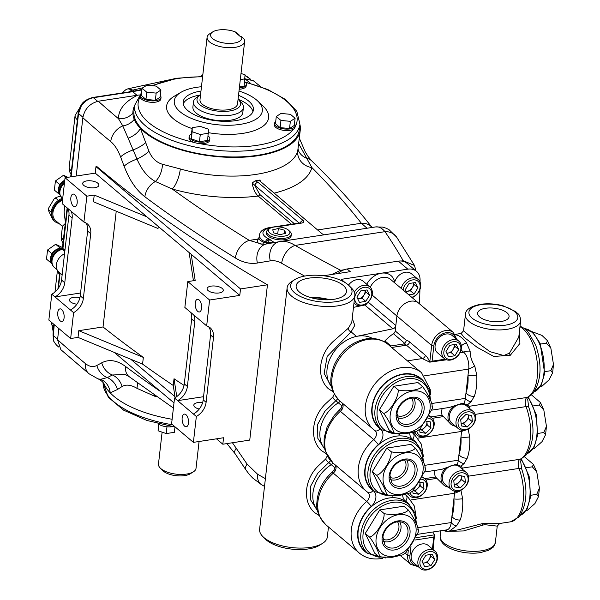 <?xml version="1.0" encoding="UTF-8"?>
<svg xmlns="http://www.w3.org/2000/svg" width="600" height="600" viewBox="0 0 600 600"><rect width="100%" height="100%" fill="white"/><g stroke="black" fill="none" stroke-linecap="round" stroke-linejoin="round"><path stroke-width="0.9" d="M413.055 490.755L415.11 491.123L417.697 488.52A6.367 4.86 130.2 0 0 419.947 482.798A6.367 4.86 130.2 0 0 419.85 482.228M408.315 493.695A11.332 8.647 130.2 0 0 410.1 496.065A11.332 8.647 130.2 0 0 423.217 493.875A11.332 8.647 130.2 0 0 424.748 478.755A11.332 8.647 130.2 0 0 422.355 477.457M410.04 492.908A9.825 7.492 130.2 0 0 423.195 493.643A9.825 7.492 130.2 0 0 426.653 484.68A9.825 7.492 130.2 0 0 421.365 479.183M415.11 491.123L418.838 494.28L412.995 493.245L412.755 490.995M419.558 482.175L423.345 482.842L424.013 489.075L418.838 494.28M419.888 482.228L420.285 485.918L424.013 489.075M413.16 490.673A6.367 4.86 130.2 0 0 417.697 488.52L420.285 485.918M406.043 291.36A6.367 4.86 130.2 0 0 407.22 291.315L410.4 290.827L414.127 293.985L417.96 287.775L415.433 282.532L409.08 283.507L405.255 289.718L406.965 293.265M411.757 297.315A9.825 7.492 130.2 0 0 420.135 286.853A9.825 7.492 130.2 0 0 412.612 279.915A9.825 7.492 130.2 0 0 403.125 290.017M412.125 297.63A11.332 8.647 130.2 0 0 420.105 289.043A11.332 8.647 130.2 0 0 418.178 279.457A11.332 8.647 130.2 0 0 412.02 277.92A11.332 8.647 130.2 0 0 401.265 288.442M418.178 279.457L411.465 273.78A11.332 8.647 130.2 0 0 405.308 272.243A11.332 8.647 130.2 0 0 394.553 282.765M408.78 294.803L414.127 293.985M406.103 291.487L407.22 291.315A6.367 4.86 130.2 0 0 412.312 287.722L414.225 284.618L417.96 287.775M413.272 282.862A6.367 4.86 130.2 0 1 412.312 287.722L410.4 290.827M414.225 284.618L413.377 282.847M357.697 298.763A6.367 4.86 130.2 0 0 358.875 298.718L362.055 298.23L365.782 301.388L369.615 295.178L367.087 289.935L360.735 290.91L356.91 297.12L359.43 302.362L365.782 301.388M362.257 304.98A9.825 7.492 130.2 0 0 371.745 294.847A9.825 7.492 130.2 0 0 364.267 287.317A9.825 7.492 130.2 0 0 354.78 297.45A9.825 7.492 130.2 0 0 362.257 304.98M354 302.85A11.332 8.647 130.2 0 0 355.192 304.17A11.332 8.647 130.2 0 0 361.358 305.707A11.332 8.647 130.2 0 0 371.272 297.697A11.332 8.647 130.2 0 0 369.84 286.86A11.332 8.647 130.2 0 0 363.675 285.33A11.332 8.647 130.2 0 0 354.36 292.155M369.84 286.86L363.12 281.183A11.332 8.647 130.2 0 0 356.962 279.645A11.332 8.647 130.2 0 0 348.517 285.12M357.757 298.89L358.875 298.718A6.367 4.86 130.2 0 0 363.968 295.125L365.88 292.02L369.615 295.178M364.928 290.265A6.367 4.86 130.2 0 1 363.968 295.125L362.055 298.23M365.88 292.02L365.032 290.25M446.79 353.13A6.367 4.86 130.2 0 0 447.967 353.085L451.14 352.597L454.875 355.755L458.7 349.545L456.18 344.303L449.827 345.278L445.995 351.487L448.522 356.73L454.875 355.755M458.925 341.228L452.205 335.55A11.332 8.647 130.2 0 0 446.048 334.013A11.332 8.647 130.2 0 0 436.132 342.022A11.332 8.647 130.2 0 0 437.565 352.853L444.285 358.538A11.332 8.647 130.2 0 0 450.442 360.075A11.332 8.647 130.2 0 0 460.357 352.065A11.332 8.647 130.2 0 0 458.925 341.228A11.332 8.647 130.2 0 0 452.768 339.697A11.332 8.647 130.2 0 0 442.853 347.7A11.332 8.647 130.2 0 0 444.285 358.538M451.342 359.347A9.825 7.492 130.2 0 0 460.83 349.215A9.825 7.492 130.2 0 0 453.353 341.685A9.825 7.492 130.2 0 0 443.865 351.817A9.825 7.492 130.2 0 0 451.342 359.347M446.85 353.257L447.967 353.085A6.367 4.86 130.2 0 0 453.053 349.493L454.972 346.388L458.7 349.545M454.02 344.632A6.367 4.86 130.2 0 1 453.053 349.493L451.14 352.597M454.972 346.388L454.118 344.618M419.67 429.735L422.055 430.155L424.643 427.553A6.367 4.86 130.2 0 0 426.893 421.838A6.367 4.86 130.2 0 0 426.795 421.26M414.967 431.993A11.332 8.647 130.2 0 0 417.053 435.105A11.332 8.647 130.2 0 0 430.162 432.908A11.332 8.647 130.2 0 0 431.692 417.795A11.332 8.647 130.2 0 0 428.97 416.4M416.79 431.265A9.825 7.492 130.2 0 0 430.14 432.675A9.825 7.492 130.2 0 0 433.567 423.51A9.825 7.492 130.2 0 0 427.928 418.178M422.055 430.155L425.79 433.312L419.94 432.285L419.625 429.308M426.105 421.14L430.29 421.875L430.957 428.107L425.79 433.312M426.832 421.268L427.23 424.95L430.957 428.107M419.662 429.705A6.367 4.86 130.2 0 0 424.643 427.553L427.23 424.95M308.812 278.153A25.328 10.793 6.5 0 0 296.138 286.013A25.328 10.793 6.5 0 0 308.303 296.805A25.328 10.793 6.5 0 0 333.825 299.31A25.328 10.793 6.5 0 0 346.462 291.75A25.328 10.793 6.5 0 0 334.635 280.763A25.328 10.793 6.5 0 0 308.812 278.153M336.562 301.627A30.87 13.155 6.5 0 0 349.08 285.66A30.87 13.155 6.5 0 0 306.075 275.835A30.87 13.155 6.5 0 0 294.96 279.495A30.87 13.155 6.5 0 0 299.392 295.95A30.87 13.155 6.5 0 0 336.562 301.627M349.08 285.66L351.63 288.218A34.072 14.513 -173.5 0 1 354.84 295.462A34.072 14.513 -173.5 0 1 337.815 305.843A34.072 14.513 -173.5 0 1 303.278 302.4A34.072 14.513 -173.5 0 1 287.138 287.752A34.072 14.513 -173.5 0 1 291.9 281.415L294.96 279.495M322.56 543.36L319.5 545.28A30.87 13.155 -173.5 0 1 308.385 548.94A30.87 13.155 -173.5 0 1 265.38 539.115L262.83 536.558A34.072 14.513 6.5 0 0 310.29 547.395A34.072 14.513 6.5 0 0 322.56 543.36A34.072 14.513 6.5 0 0 327.322 537.023L328.462 526.98M455.662 338.475A12.795 9.758 130.2 0 0 444.15 333.202A12.795 9.758 130.2 0 0 433.838 345.892L432.097 361.17L429.757 362.153L431.662 345.435A14.393 10.98 -49.8 0 1 445.567 330.593A14.393 10.98 -49.8 0 1 453.397 332.543L418.643 303.142A14.393 10.98 130.2 0 0 410.82 301.192A14.393 10.98 130.2 0 0 396.908 316.035L395.827 325.522A3.202 2.438 -49.8 0 1 392.888 328.8L356.46 336.405A31.995 24.398 130.2 0 0 330.555 357.54A31.995 24.398 130.2 0 0 331.665 386.895A31.995 24.398 130.2 0 1 330.938 356.775A31.995 24.398 130.2 0 1 357.975 336.127A31.995 24.398 130.2 0 1 372.593 338.52M287.138 287.752L259.62 529.312A34.072 14.513 6.5 0 0 262.83 536.558M319.17 515.565L314.288 512.362C301.882 501.127 304.575 477.87 319.733 464.535L325.74 458.933L327.263 455.91M326.332 453.78L321.33 450.533C308.933 439.305 311.603 416.062 326.782 402.705L332.79 397.103L334.305 394.08M333.375 391.95L328.373 388.71C315.983 377.475 318.645 354.233 333.825 340.875L348.405 328.147L351.78 322.32L354.84 295.462M420.045 282A1119.705 853.965 130.2 0 0 420.067 279.892A15.997 12.203 130.2 0 0 416.49 271.32A15.997 12.203 130.2 0 0 407.798 269.153L341.25 279.353L344.978 282.502M419.528 303.892A1119.705 853.965 130.2 0 0 419.918 289.56M407.798 269.153L398.317 261.135L347.1 268.98L350.265 271.657L323.535 275.752M338.032 273.525A15.997 12.203 -49.8 0 1 347.1 268.98M398.317 261.135A15.997 12.203 -49.8 0 1 407.01 263.303L416.49 271.32M342.022 405.967L338.317 402.832A6.397 4.883 -49.8 0 0 340.125 401.265A6.397 4.883 -49.8 0 1 338.317 402.832A31.995 24.398 130.2 0 0 324.623 448.725A31.995 24.398 130.2 0 1 338.317 402.832L335.82 400.717L324.78 411.412L317.625 424.463L317.82 438.322L324.735 449.22M423.502 381.188A32.392 24.705 130.2 0 0 382.095 385.935A32.392 24.705 130.2 0 0 380.077 428.707A11.197 8.543 -49.8 0 1 378.27 444.592A32.392 24.705 130.2 0 0 373.035 490.537A4.8 3.098 -54.1 0 1 367.853 492.42A4.8 3.098 -54.1 0 1 367.733 492.33A37.193 28.365 -49.8 0 1 366.45 491.325L333.06 463.08L325.275 451.185L324.082 445.365L324.165 437.783L327.12 426.915L334.215 415.44L340.935 408.39A6.397 0.742 32.4 0 0 341.933 409.59L340.35 411.33A37.193 28.365 130.2 0 0 333.06 463.08A6.397 4.883 -49.8 0 1 331.267 464.662A31.995 24.398 130.2 0 0 317.572 510.555A31.995 24.398 130.2 0 1 331.267 464.662L328.77 462.548L317.722 473.25L310.582 486.308L310.77 500.145L317.685 511.05M330.623 460.702L328.77 462.548A3.202 1.215 50.9 0 1 325.74 458.933M352.237 318.353L354.803 325.365L351.09 331.86L327.157 356.445L324.135 373.44L331.778 387.397M337.665 398.873L335.82 400.717A3.202 1.215 50.9 0 1 332.79 397.103M356.46 336.405L351.09 331.86A3.202 2.603 48.5 0 1 348.405 328.147M328.282 299.805A23.737 10.11 6.5 0 0 312.038 297.952M329.618 299.745A24.675 10.515 6.5 0 0 310.755 297.593M533.303 448.582L534.518 448.395L542.018 441.675L545.58 434.685L543.773 432.533L537.78 433.447M543.773 432.533L546.442 426.338L543.825 410.033L539.362 404.993L533.4 405.908M539.362 404.993L540.457 402.562L531.472 394.89M526.26 510.412L527.475 510.225L534.975 503.505L538.537 496.507L536.73 494.355L530.737 495.278M536.73 494.355L539.4 488.168L536.775 471.862L532.32 466.822L526.35 467.737M532.32 466.822L533.408 464.393L524.43 456.713M418.507 529.755L418.207 532.298L405.975 552.607L402.847 554.827L392.22 557.303L379.178 556.995C380.715 555.96 374.918 543.938 369.608 537.135L365.265 533.46L374.835 553.32L379.178 556.995M358.17 530.993A31.995 24.398 130.2 0 0 365.13 551.183L367.897 553.523A31.995 24.398 -49.8 0 1 360.93 533.332A31.995 24.398 -49.8 0 1 380.13 504.66A31.995 24.398 -49.8 0 1 409.222 504.675L406.455 502.335A31.995 24.398 130.2 0 0 377.362 502.32A31.995 24.398 130.2 0 0 358.17 530.993M369.608 537.135C375.938 535.357 384.69 521.115 384.127 513.577C392.377 515.745 406.845 513.533 408.21 509.888L403.86 506.213L379.778 509.903L365.265 533.46M408.21 509.888C413.558 516.757 419.317 528.743 417.772 529.755M384.127 513.577L379.778 509.903M540.345 386.76L541.567 386.572L549.06 379.853L552.623 372.855L550.815 370.702L544.83 371.618M550.815 370.702L553.493 364.507L550.868 348.21L546.405 343.17L547.5 340.74L541.935 335.392L531.9 331.627M546.405 343.17L540.442 344.077M425.55 467.925L425.25 470.467L413.025 490.785L409.89 493.005L399.263 495.48L386.22 495.173C387.765 494.13 381.96 482.115 376.65 475.305L372.308 471.63L381.877 491.498L386.22 495.173M365.212 469.162A31.995 24.398 130.2 0 0 372.173 489.36L374.94 491.7A31.995 24.398 -49.8 0 1 367.98 471.502A31.995 24.398 -49.8 0 1 387.173 442.83A31.995 24.398 -49.8 0 1 416.265 442.845L413.498 440.513A31.995 24.398 130.2 0 0 384.412 440.49A31.995 24.398 130.2 0 0 365.212 469.162M376.65 475.305C382.987 473.535 391.74 459.285 391.17 451.748C399.42 453.923 413.888 451.702 415.252 448.058L410.91 444.382L386.827 448.072L372.308 471.63M415.252 448.058C420.6 454.928 426.36 466.912 424.822 467.925M391.17 451.748L386.827 448.072M432.592 406.103L432.3 408.645L420.067 428.955L416.933 431.175L406.305 433.65L393.263 433.342C394.808 432.308 389.01 420.285 383.7 413.475L379.35 409.8L388.92 429.668L393.263 433.342M372.255 407.34A31.995 24.398 130.2 0 0 379.222 427.53L381.983 429.87A31.995 24.398 -49.8 0 1 375.022 409.673A31.995 24.398 -49.8 0 1 394.215 381.007A31.995 24.398 -49.8 0 1 423.308 381.022L420.548 378.683A31.995 24.398 130.2 0 0 391.455 378.668A31.995 24.398 130.2 0 0 372.255 407.34M383.7 413.475C390.03 411.705 398.783 397.455 398.213 389.925C406.47 392.092 420.93 389.873 422.295 386.235L417.952 382.56L393.87 386.25L379.35 409.8M422.295 386.235C427.643 393.097 433.403 405.082 431.865 406.103M398.213 389.925L393.87 386.25M424.89 471.945L441.787 469.357L454.507 464.768L457.14 464.632L461.423 466.47M461.04 466.207L461.88 467.287A12.795 9.758 130.2 0 0 461.033 466.2L464.107 463.507A6.397 3.893 -134.9 0 1 458.325 460.192A12.795 6.225 81.3 0 1 457.14 464.632M431.933 410.115L449.4 407.445L461.228 403.612L463.83 403.455L468.263 405.555A12.795 9.758 130.2 0 0 467.73 404.985M455.272 334.725A36.787 17.902 81.3 0 1 466.582 343.043L470.153 351.225C470.062 356.085 471.607 361.028 474.78 366.053L476.73 375.082A36.787 17.902 81.3 0 1 476.482 386.482A36.787 17.902 81.3 0 1 474.315 396.263L471.158 401.678L467.475 404.842L468.263 405.555A12.795 9.758 130.2 0 1 469.868 408.69M485.535 308.28A15.817 6.742 6.5 0 0 477.623 313.192A15.817 6.742 6.5 0 0 485.22 319.928A15.817 6.742 6.5 0 0 501.158 321.495A15.817 6.742 6.5 0 0 509.055 316.77A15.817 6.742 6.5 0 0 501.668 309.907A15.817 6.742 6.5 0 0 485.535 308.28M465.42 314.618C465.293 309.862 470.28 306.435 480.397 304.327C487.77 303.293 495.338 303.78 503.092 305.782L515.79 311.64C518.077 314.483 519.938 313.298 520.627 320.91A27.78 11.835 -173.5 0 1 506.737 329.37A27.78 11.835 -173.5 0 1 478.575 326.565A27.78 11.835 -173.5 0 1 465.42 314.618L463.567 330.825L477.45 342.608L490.028 351.683L503.76 355.53L509.482 353.168L518.783 337.087M519.465 331.103L519.9 343.485L510.3 355.26L493.763 356.452L477.18 347.347L464.01 337.282L461.092 333.465L463.567 330.825M495.397 542.34C494.4 545.55 493.493 547.29 492.675 547.56L488.603 550.283L480.412 552.623C463.162 555.36 438.705 547.68 440.19 536.048A27.78 11.835 6.5 0 0 453.345 547.995A27.78 11.835 6.5 0 0 481.507 550.8A27.78 11.835 6.5 0 0 495.397 542.34L497.243 526.132L484.493 524.64L463.537 530.947L447.518 531.33M458.115 529.86L482.46 523.59L499.717 523.485L510.57 521.827A36.787 17.902 -98.7 0 0 516.87 518.07A36.787 17.902 -98.7 0 0 523.17 500.827A36.787 17.902 -98.7 0 0 519.255 469.147A36.787 17.902 -98.7 0 0 518.993 468.42L468.457 476.16M454.688 491.213A12.795 6.225 81.3 0 1 454.553 493.26L453.915 498.893A6.397 1.02 -3.5 0 0 462.645 498.743A36.787 17.902 81.3 0 1 462.39 510.135A36.787 17.902 81.3 0 1 460.23 519.915L456.577 525.825L449.213 531.225L458.145 529.852M468.075 428.7L469.688 436.912A6.397 1.02 176.5 0 1 460.957 437.07L458.325 460.192L424.8 465.33M476.73 375.082A6.397 1.02 176.5 0 1 468 375.24L465.368 398.362A12.795 6.225 81.3 0 1 463.83 403.455M370.252 287.25A14.393 10.98 130.2 0 1 382.695 277.403A14.393 10.98 130.2 0 1 390.518 279.353L418.643 303.142A14.393 10.98 130.2 0 0 410.82 301.192A14.393 10.98 130.2 0 0 396.908 316.035L395.213 330.945L406.44 340.447A15.997 7.785 81.3 0 1 409.553 341.903L425.347 355.267A15.997 7.785 81.3 0 1 429.757 362.153L422.257 358.567L406.463 345.202L391.605 347.475L407.4 360.84L422.257 358.567A3.202 2.438 130.2 0 0 425.347 355.267M460.92 490.23L462.645 498.743M414.765 433.17L412.627 432.577M461.7 430.26A12.795 6.225 81.3 0 1 461.603 431.438L460.957 437.07A30.39 14.79 -98.7 0 1 460.755 446.482A30.39 14.79 -98.7 0 1 458.963 454.56A6.397 4.147 -160.4 0 0 467.272 458.085L464.107 463.507M456.202 426.817L450.9 424.252L442.118 415.222L430.717 416.97M449.002 487.575L444.653 485.722A12.795 9.758 130.2 0 0 448.283 486.96M443.737 485.033L435.48 476.993L424.62 478.65M410.88 499.95L454.553 493.26A6.397 0.578 -23.3 0 0 461.033 490.522M471.158 401.678A6.397 3.893 -134.9 0 1 465.368 398.362L431.842 403.5M464.505 430.312A6.397 0.578 156.7 0 1 461.603 431.438L417.923 438.127M435 470.4A12.795 9.758 130.2 0 0 435.48 476.993M442.17 408.548A12.795 9.758 130.2 0 0 442.118 415.222M460.23 519.915A6.397 4.147 19.6 0 1 451.92 516.39A30.39 14.79 -98.7 0 0 453.705 508.312A30.39 14.79 -98.7 0 0 453.915 498.893L451.215 522.555A12.795 6.225 81.3 0 1 446.835 529.86L417.66 534.33M461.085 350.01L463.695 352.222A12.795 6.225 81.3 0 1 468.705 369.067L468 375.24A30.39 14.79 -98.7 0 1 467.798 384.653A30.39 14.79 -98.7 0 1 466.013 392.73A6.397 4.147 -160.4 0 0 474.315 396.263M409.553 341.903A3.202 2.438 130.2 0 1 406.463 345.202A12.795 6.225 -98.7 0 0 403.215 344.055L404.94 343.478L393.428 333.735A35.19 26.843 130.2 0 0 384.967 340.897A6.397 4.883 -49.8 0 1 384.12 341.7M380.077 428.707A4.8 3.098 -54.1 0 1 374.895 430.59A4.8 3.098 -54.1 0 1 374.775 430.5A37.193 28.365 -49.8 0 1 373.493 429.495A37.193 28.365 -49.8 0 1 368.79 393.945A37.193 28.365 -49.8 0 1 401.325 367.673A37.193 28.365 -49.8 0 1 421.53 372.705L407.4 360.84M403.215 344.055A12.795 6.225 -98.7 0 0 403.2 344.055L390.053 346.08L388.14 344.46A37.193 28.365 130.2 0 0 367.935 339.428A37.193 28.365 130.2 0 0 335.4 365.7A37.193 28.365 130.2 0 0 340.103 401.25C327.405 387.87 330.15 376.77 334.155 365.108C340.972 350.61 351.69 341.858 366.308 338.85C374.707 337.627 381.99 339.495 388.14 344.46M390.51 346.8C389.55 345.623 389.91 345.855 391.605 347.475M333.075 463.095A6.397 4.883 -49.8 0 1 331.267 464.662L334.98 467.798M393.428 333.735A3.202 2.438 130.2 0 0 395.213 330.945M432.412 548.963L433.763 537.158L434.513 534.84L432.803 532.013M331.95 472.38L333.892 470.22A6.397 0.742 32.4 0 0 334.89 471.412L333.308 473.16A37.193 28.365 130.2 0 0 326.017 524.903C318.915 517.132 315.87 509.768 316.875 502.8C317.565 491.092 322.59 480.952 331.95 472.38L331.95 472.38A6.397 0.78 48.6 0 1 333.308 473.16L366.697 501.405A6.397 4.883 130.2 0 0 367.95 492.502A6.397 4.883 130.2 0 0 367.89 492.45M335.108 464.805L335.565 465.502A6.397 4.883 -49.8 0 1 334.89 471.412M342.15 402.982L342.608 403.68A6.397 4.883 -49.8 0 1 341.933 409.59M433.095 549.54L434.513 534.84L416.19 537.645M446.528 359.79L429.757 362.153M333.892 470.22C335.25 467.445 335.595 465.607 334.935 464.715L334.935 464.715A6.397 3.938 -26.8 0 0 335.565 465.502M340.935 408.39C342.293 405.615 342.638 403.778 341.978 402.885L341.978 402.885A6.397 3.938 -26.8 0 0 342.608 403.68M466.582 343.043A6.397 4.027 144.5 0 0 461.37 345.885M470.153 351.225A6.397 3.593 175.9 0 0 463.695 352.222L460.005 352.785M474.78 366.053A6.397 0.622 153.3 0 1 468.705 369.067L424.59 375.825M445.095 530.13A6.397 6.3 67.3 0 0 449.655 531.12M417.952 527.655L451.215 522.555A6.397 3.713 48.5 0 0 456.577 525.825M404.94 343.478L406.44 340.447M445.665 468.03A12.795 9.758 130.2 0 0 443.88 485.153A12.795 9.758 130.2 0 0 444.653 485.722M462.923 469.65A12.795 9.758 130.2 0 0 461.88 467.287M453.735 406.043A12.795 9.758 130.2 0 0 450.675 424.058M450.862 424.215A12.795 9.758 130.2 0 0 455.228 426M413.7 432.338A12.795 9.758 130.2 0 0 413.79 432.345L417.053 435.105M160.282 95.58A10.395 4.433 -173.5 0 1 161.017 97.53A10.395 4.433 -173.5 0 1 155.82 100.695A10.395 4.433 -173.5 0 1 145.282 99.645A10.395 4.433 -173.5 0 1 140.355 95.175A10.395 4.433 -173.5 0 1 141.517 93.442M161.017 97.53L160.852 98.962A10.395 4.433 -173.5 0 1 155.655 102.135A10.395 4.433 -173.5 0 1 140.183 96.833A10.395 4.433 -173.5 0 1 140.19 96.615L140.355 95.175M208.132 135.998A10.395 4.433 -173.5 0 1 209.835 138.825A10.395 4.433 -173.5 0 1 204.638 141.99A10.395 4.433 -173.5 0 1 194.1 140.94A10.395 4.433 -173.5 0 1 189.172 136.47A10.395 4.433 -173.5 0 1 191.468 134.1M209.835 138.825L209.67 140.265A10.395 4.433 -173.5 0 1 204.472 143.43A10.395 4.433 -173.5 0 1 199.35 143.542A10.395 4.433 -173.5 0 1 194.085 142.433A10.395 4.433 -173.5 0 1 189.007 137.91L189.172 136.47M294.465 123.802A10.395 4.433 -173.5 0 1 295.2 125.745A10.395 4.433 -173.5 0 1 290.002 128.917A10.395 4.433 -173.5 0 1 279.465 127.868A10.395 4.433 -173.5 0 1 274.538 123.398A10.395 4.433 -173.5 0 1 275.692 121.665M295.05 126.968A10.395 4.433 -173.5 0 1 295.035 127.185A10.395 4.433 -173.5 0 1 293.618 129.097A10.395 4.433 -173.5 0 1 289.837 130.35A10.395 4.433 -173.5 0 1 279.3 129.3A10.395 4.433 -173.5 0 1 274.373 124.83L274.538 123.398M244.688 81.623A10.395 4.433 -173.5 0 1 246.382 84.45A10.395 4.433 -173.5 0 1 241.185 87.623A10.395 4.433 -173.5 0 1 239.377 87.802M246.382 84.45L246.218 85.89A10.395 4.433 -173.5 0 1 241.028 89.055A10.395 4.433 -173.5 0 1 239.212 89.242M172.567 426.623A10.395 4.433 -173.5 0 1 172.2 426.683A10.395 4.433 -173.5 0 1 158.002 423.638M77.168 203.085A6.397 3.113 -98.7 0 0 73.043 194.093A6.397 3.113 -98.7 0 0 70.852 197.745A6.397 3.113 -98.7 0 0 74.977 206.737A6.397 3.113 -98.7 0 0 77.168 203.085M64.095 317.88A6.397 3.113 -98.7 0 0 59.963 308.888A6.397 3.113 -98.7 0 0 57.773 312.532A6.397 3.113 -98.7 0 0 61.898 321.532A6.397 3.113 -98.7 0 0 64.095 317.88M201.562 308.317A6.397 3.113 -98.7 0 0 197.43 299.317A6.397 3.113 -98.7 0 0 195.24 302.97A6.397 3.113 -98.7 0 0 199.373 311.97A6.397 3.113 -98.7 0 0 201.562 308.317M188.483 423.112A6.397 3.113 -98.7 0 0 184.35 414.112A6.397 3.113 -98.7 0 0 182.16 417.765A6.397 3.113 -98.7 0 0 186.292 426.757A6.397 3.113 -98.7 0 0 188.483 423.112M284.498 236.085A10.8 4.598 6.5 0 0 288.877 230.505A10.8 4.598 6.5 0 0 273.832 227.062A10.8 4.598 6.5 0 0 269.947 228.345A10.8 4.598 6.5 0 0 271.5 234.097A10.8 4.598 6.5 0 0 284.498 236.085M288.877 230.505L290.153 231.78A12.398 5.28 -173.5 0 1 291.322 234.42A12.398 5.28 -173.5 0 1 285.127 238.192A12.398 5.28 -173.5 0 1 272.558 236.94A12.398 5.28 -173.5 0 1 266.685 231.608A12.398 5.28 -173.5 0 1 268.418 229.305L269.947 228.345M266.685 231.608L266.52 233.048A12.398 5.28 6.5 0 0 272.392 238.38A12.398 5.28 6.5 0 0 284.962 239.632A12.398 5.28 6.5 0 0 291.157 235.853L291.322 234.42M50.992 261.57A9.277 7.072 -49.8 0 1 50.677 260.543A9.277 7.072 -49.8 0 1 51.285 255.248A9.277 7.072 -49.8 0 1 53.205 252.127A9.277 7.072 -49.8 0 1 57.915 248.805A9.277 7.072 -49.8 0 1 59.528 248.392A9.277 7.072 -49.8 0 1 61.102 248.317A9.277 7.072 -49.8 0 1 62.093 248.452M52.095 263.978A9.87 7.53 -49.8 0 1 52.117 254.745A9.87 7.53 -49.8 0 1 60.375 248.535A9.87 7.53 -49.8 0 1 62.498 248.49M51.645 261.517A9.87 7.53 -49.8 0 1 61.17 249.202A9.87 7.53 -49.8 0 1 61.988 249.112M183.255 103.845A35.348 15.06 6.5 0 1 200.4 94.995A35.348 15.06 6.5 0 1 200.528 94.972A21.915 9.337 6.5 0 0 200.048 95.28A21.915 9.337 6.5 0 0 203.197 106.958A21.915 9.337 6.5 0 0 229.583 110.985A21.915 9.337 6.5 0 0 238.47 99.653A21.915 9.337 6.5 0 0 238.065 99.27M238.47 99.653L241.02 102.21A25.11 10.703 -173.5 0 1 243.382 107.55A25.11 10.703 -173.5 0 1 230.835 115.2A25.11 10.703 -173.5 0 1 205.38 112.665A25.11 10.703 -173.5 0 1 193.485 101.865A25.11 10.703 -173.5 0 1 196.995 97.192L200.048 95.28M233.947 43.11A15.69 6.683 6.5 0 0 241.522 36.697L244.08 39.127A18.893 8.047 -173.5 0 1 244.642 41.572A18.893 8.047 -173.5 0 1 235.2 47.325A18.893 8.047 -173.5 0 1 216.053 45.412A18.893 8.047 -173.5 0 1 207.097 37.29A18.893 8.047 -173.5 0 1 209.737 33.78L212.798 31.86A15.69 6.683 6.5 0 0 215.055 40.223A15.69 6.683 6.5 0 0 233.947 43.11M241.522 36.697L240.667 36.825L235.688 32.617L236.542 32.483A15.69 6.683 6.5 0 0 218.452 30A15.69 6.683 6.5 0 0 212.798 31.86M193.38 471.84L190.32 473.76A15.69 6.683 -173.5 0 1 184.672 475.62A15.69 6.683 -173.5 0 1 162.81 470.625L160.26 468.067A18.893 8.047 6.5 0 0 186.578 474.075A18.893 8.047 6.5 0 0 193.38 471.84A18.893 8.047 6.5 0 0 196.02 468.322L199.08 441.495M162.113 432.165L158.475 464.048A18.893 8.047 6.5 0 0 160.26 468.067M243.382 107.55L242.812 112.605A25.11 10.703 -173.5 0 1 230.257 120.248A25.11 10.703 -173.5 0 1 204.803 117.712A25.11 10.703 -173.5 0 1 192.907 106.92L193.485 101.865M244.642 41.572L237.532 103.972A18.893 8.047 -173.5 0 1 228.09 109.725A18.893 8.047 -173.5 0 1 208.942 107.82A18.893 8.047 -173.5 0 1 199.987 99.698L207.097 37.29M239.048 35.46L239.108 34.92L236.542 32.483M201.465 86.752A44.31 18.878 6.5 0 0 196.425 87.352A44.31 18.878 6.5 0 0 181.05 92.25A44.31 18.878 6.5 0 0 186.442 116.01A44.31 18.878 6.5 0 0 240.188 124.373A44.31 18.878 6.5 0 0 257.663 100.972A44.31 18.878 6.5 0 0 239.01 91.035M181.05 92.25L174.45 96.127A51.345 21.878 6.5 0 0 192.097 128.572M208.455 132.683A51.345 21.878 6.5 0 0 242.97 133.35A51.345 21.878 6.5 0 0 263.22 106.238L257.663 100.972M252.907 111.78A35.348 15.06 6.5 0 0 238.072 99.248M200.97 91.073A35.348 15.06 6.5 0 0 200.85 91.095A35.348 15.06 6.5 0 0 183.18 101.858A35.348 15.06 6.5 0 0 199.928 117.06A35.348 15.06 6.5 0 0 235.763 120.63A35.348 15.06 6.5 0 0 253.425 109.86A35.348 15.06 6.5 0 0 238.515 95.355M299.933 124.192L299.272 129.945A83.175 35.438 -173.5 0 1 257.707 155.273A83.175 35.438 -173.5 0 1 173.392 146.873A83.175 35.438 -173.5 0 1 133.988 111.113L134.64 105.36A83.175 35.438 -173.5 0 0 174.045 141.12A83.175 35.438 -173.5 0 0 258.36 149.52A83.175 35.438 -173.5 0 0 299.933 124.192L296.805 111.285L285.615 99.532L267.832 89.535L245.123 81.975M258.202 155.692A84.188 35.865 -173.5 0 1 140.34 128.295L148.92 151.185C151.89 158.093 156.405 162.458 162.45 164.273L180.315 168.953A84.188 35.865 6.5 0 0 256.072 174.382A84.188 35.865 6.5 0 0 297.728 150.968L300.278 130.058A84.188 35.865 -173.5 0 1 258.202 155.692M172.125 419.272A84.188 35.865 -173.5 0 1 110.198 392.857A84.188 35.865 -173.5 0 1 104.317 384.397A84.188 35.865 -173.5 0 1 104.31 384.39M154.538 395.055A15.997 5.258 -74.1 0 1 154.433 396.135L136.92 388.305C131.07 384.825 126.135 384.217 122.115 386.475L117.458 389.505L110.198 392.857A15.997 14.558 -90.2 0 0 100.657 379.298L107.295 377.595L112.41 374.993L125.153 374.46L129.27 376.748A15.997 11.685 -53.3 0 1 125.55 366.465A1439.625 613.327 6.5 0 0 160.575 391.553M199.237 409.05A8.16 3.473 -173.5 0 1 193.808 405.075A8.16 3.473 -173.5 0 1 197.888 402.592A8.16 3.473 -173.5 0 1 202.635 402.585M211.155 286.125A8.16 3.473 6.5 0 0 207.083 288.615A8.16 3.473 6.5 0 0 210.945 292.118A8.16 3.473 6.5 0 0 219.218 292.942A8.16 3.473 6.5 0 0 223.29 290.46A8.16 3.473 6.5 0 0 219.428 286.95A8.16 3.473 6.5 0 0 211.155 286.125M76.927 304.2A8.16 3.473 -173.5 0 1 69.42 299.85A8.16 3.473 -173.5 0 1 73.5 297.368A8.16 3.473 -173.5 0 1 79.927 297.66M86.767 180.9A8.16 3.473 6.5 0 0 82.695 183.382A8.16 3.473 6.5 0 0 86.558 186.892A8.16 3.473 6.5 0 0 94.823 187.718A8.16 3.473 6.5 0 0 98.903 185.227A8.16 3.473 6.5 0 0 95.04 181.725A8.16 3.473 6.5 0 0 86.767 180.9M271.215 227.73L270.938 227.767A15.997 6.817 6.5 0 0 268.05 238.485L274.485 242.625M324.142 234.81L322.065 233.752L259.395 180.562M259.642 180.953L260.085 180.015A85.523 36.435 -173.5 0 1 255.15 180.833L257.955 182.28A3.202 2.438 130.2 0 0 254.865 185.58L259.68 194.385L294.413 223.763M279.653 241.627A15.997 12.367 80 0 0 279.413 241.673L279.653 241.627C284.625 240.772 289.785 242.04 295.118 245.423A1423.628 606.51 6.5 0 0 340.65 270.3L344.108 269.767M401.243 261.015L403.207 260.715A1423.628 606.51 6.5 0 0 384.982 231.66C381.855 227.955 378.675 226.395 375.435 226.958M340.65 270.3L331.733 274.493M415.957 270.87L414.495 265.485L403.207 260.715M52.088 218.153L48.293 210.09L48.78 210.09L48.502 208.343L54.172 198.847L56.017 198.337L58.425 200.37A13.92 10.613 -49.8 0 1 62.227 198.382M48.78 210.09L51.18 212.123A13.92 10.613 -49.8 0 1 58.425 200.37M56.017 198.337L56.31 197.333L60.375 196.237M58.905 223.417A13.92 10.613 -49.8 0 1 54.998 221.572L54.21 220.905A13.92 10.613 -49.8 0 1 51.18 212.123M65.43 222.915L64.102 211.875L64.785 205.882M63.105 243.308L61.545 240.322L61.238 236.993L62.475 226.155L65.213 223.553M61.238 236.993L63.398 240.375M267.09 243.847L266.903 243.87A15.997 12.48 80 0 0 266.655 243.915A15.997 12.48 80 0 0 257.385 263.025C250.185 264.195 242.865 262.522 235.41 258A1439.625 613.327 -173.5 0 1 144.885 196.792C136.358 190.267 129.435 180.083 124.118 166.238L120.615 156.93C117.975 150.015 114.683 144.892 110.73 141.578A1439.625 613.327 -173.5 0 1 82.852 117.735C84.653 108.885 89.805 103.38 98.302 101.235L139.297 94.942M272.4 242.955C274.065 242.197 268.957 242.483 267.847 242.317L266.632 242.257A1.597 1.065 -97.3 0 1 265.815 244.035L262.207 244.2C257.962 243.772 256.478 242.077 257.752 239.115A20.797 8.857 -173.5 0 1 259.17 237.517M58.852 192.555A9.277 7.072 -49.8 0 1 58.545 191.528A9.277 7.072 -49.8 0 1 59.145 186.233A9.277 7.072 -49.8 0 1 61.073 183.113A9.277 7.072 -49.8 0 1 64.785 180.21M59.955 194.962A9.87 7.53 -49.8 0 1 64.718 180.795M70.972 174.292L69.405 171.308L69.105 167.977L71.258 171.352M59.498 274.98L57.443 270.397M57.555 339.735A1439.625 613.327 6.5 0 0 85.433 363.585A15.997 12.082 -50.6 0 0 88.98 373.733L60.855 349.673L57.555 339.735L58.83 328.538M64.545 253.778A11.505 8.775 130.2 0 0 56.812 262.538A11.505 8.775 130.2 0 0 58.838 272.025L62.145 274.822M76.207 176.032L82.852 117.735M244.995 78.765L253.44 80.797L260.715 86.707M95.235 173.123L146.977 216.892L94.23 195.053L86.865 196.185L83.918 222.067L62.115 203.625L65.062 177.743L95.235 173.123L95.97 166.65L96.825 166.523A1439.625 613.327 6.5 0 0 267.45 284.805L249.757 440.092L222.825 444.217L216.465 438.832M85.433 363.585C89.392 366.757 93.203 367.388 96.855 365.483L101.722 362.812C109.073 358.987 117.015 360.21 125.55 366.465M232.425 442.748L247.11 464.138L257.647 474.285A1439.625 613.327 6.5 0 0 265.388 478.658M280.072 241.56L375.69 226.913L382.545 227.093L386.19 228.218L389.04 229.673L396.57 237.045A15.997 13.59 145.8 0 0 384.982 231.66L295.118 245.423A15.997 10.238 119.6 0 0 281.685 263.303C277.74 261.082 273.93 260.265 270.27 260.858L257.385 263.025M71.145 211.267A15.503 11.828 -49.8 0 1 72.15 217.958L64.762 282.772A15.503 11.828 -49.8 0 1 55.005 296.925L73.597 312.653L70.642 338.528L48.847 320.085L51.795 294.21L55.005 296.925L80.565 293.01M67.935 208.545A15.503 11.828 -49.8 0 1 68.933 215.235L61.552 280.05A15.503 11.828 -49.8 0 1 51.795 294.21M193.778 315A15.503 11.828 -49.8 0 1 194.775 321.69L187.387 386.505A15.503 11.828 -49.8 0 1 177.63 400.658L196.343 416.49L193.395 442.365L171.593 423.923L174.54 398.048L177.63 400.658L203.55 396.69M143.34 357.405L78.78 330.675L103.035 326.962A1439.625 613.327 6.5 0 0 143.34 357.405L142.575 364.132L78.015 337.403L70.642 338.528M158.257 226.44L158.025 228.51L93.465 201.78L94.23 195.053M65.062 177.743L86.865 196.185M193.425 280.718L189.127 252.548M175.132 397.702L173.265 385.47L174.03 378.75A1439.625 613.327 6.5 0 0 184.042 385.41M174.03 378.75L176.752 396.6M193.395 442.365L223.56 437.745L222.825 444.217M195.18 280.447L191.19 254.295L239.782 295.403L209.61 300.022L206.663 325.905L184.86 307.462L187.808 281.58L195.18 280.447M187.808 281.58L209.61 300.022M174.968 396.638L130.762 359.243M173.985 402.9L114.337 352.44M291.45 224.22L258.135 196.035A100.185 42.682 -173.5 0 1 172.185 188.977A1423.628 606.51 6.5 0 0 249.33 240.405L262.207 244.2A1.597 1.268 -86.7 0 0 263.317 242.31L265.567 242.167A19.192 8.175 -173.5 0 1 259.44 235.155L258.96 239.377L263.317 242.31M367.05 228.24L361.35 223.245A1423.628 606.51 6.5 0 0 311.903 167.58A15.997 14.445 14.9 0 1 297.728 150.968M144.885 196.792A15.997 11.685 126.7 0 1 155.377 181.5L172.185 188.977A15.997 5.258 105.9 0 0 180.315 168.953M260.085 180.015L260.28 181.493M259.68 194.385A1.597 1.222 -49.8 0 1 258.135 196.035C255.195 193.327 253.208 189 252.173 183.038L255.15 180.833M299.903 124.448A84.188 35.865 -173.5 0 1 300.278 130.058M162.45 164.273A15.997 9.09 106.9 0 1 155.377 181.5C147.645 177.165 141.517 169.688 137.01 159.06L128.13 138.203A15.997 8.678 -22.8 0 0 140.34 128.295A84.188 35.865 -173.5 0 1 134.25 119.333A84.188 35.865 -173.5 0 1 132.892 113.032A84.188 35.865 -173.5 0 1 134.618 105.615M128.13 138.203L122.782 125.917L118.515 118.718A97.852 41.685 -173.5 0 1 137.61 95.22M259.02 238.808A1.597 1.425 30.6 0 1 257.752 239.115L249.33 240.405A15.997 10.71 121.6 0 0 235.41 258M266.46 243.945L279.413 241.673A15.997 12.367 80 0 0 270.27 260.858M264.51 486.375L261.54 484.688A15.997 10.238 -60.4 0 1 257.647 474.285M261.54 484.688L252.968 478.252C249.382 474.623 249.368 474.615 245.767 469.658L245.767 469.658A15.997 5.662 -34.1 0 1 247.11 464.138M245.767 469.658L235.005 453.577A15.997 5.76 -33.5 0 1 236.303 448.103M88.98 373.733L97.913 378.84L100.657 379.298M298.725 143.7L311.903 167.58A100.185 42.682 -173.5 0 1 274.065 193.155M299.347 138.218L305.257 151.898L308.153 156.585L311.775 160.965A15.997 12.668 134.1 0 0 306.847 158.295A15.997 14.88 -23.3 0 1 298.365 150.48L298.132 148.89M372.067 227.468A15.997 13.342 141.9 0 0 361.35 223.245L317.565 229.95M101.722 362.812A15.997 13.515 -119.2 0 0 112.41 374.993A15.997 12.855 -112.5 0 1 122.115 386.475M137.212 382.612A15.997 7.62 -60.5 0 1 136.92 388.305M132.892 113.032A15.997 14.445 -1.1 0 1 118.515 118.718A1423.628 606.51 6.5 0 1 98.302 101.235M134.25 119.333A15.997 13.53 -12.9 0 1 122.782 125.917A15.997 12.082 129.4 0 0 110.73 141.578M148.92 151.185A15.997 4.635 -26.4 0 1 137.01 159.06A15.997 4.755 159.4 0 0 124.118 166.238M95.97 166.65L240.517 288.93L267.45 284.805M196.343 416.49A15.503 11.828 130.2 0 0 206.1 402.33L213.48 337.515A15.503 11.828 130.2 0 0 210.105 327.735A15.503 11.828 130.2 0 0 206.663 325.905M240.517 288.93L239.782 295.403M146.977 216.892L191.19 254.295M83.918 222.067A15.503 11.828 -49.8 0 1 87.36 223.897A15.503 11.828 -49.8 0 1 90.735 233.678L83.347 298.493A15.503 11.828 -49.8 0 1 73.597 312.653M78.78 330.675L78.015 337.403M103.035 326.962L116.227 211.2M173.265 385.47A1439.625 613.327 -173.5 0 1 142.575 364.132M174.54 398.048A15.503 11.828 130.2 0 0 184.297 383.888L191.678 319.072A15.503 11.828 130.2 0 0 190.68 312.382M70.485 310.02A15.503 11.828 130.2 0 0 80.242 295.86L87.623 231.053A15.503 11.828 130.2 0 0 85.657 222.757M193.433 414.022A15.503 11.828 130.2 0 0 203.19 399.87L210.57 335.055A15.503 11.828 130.2 0 0 208.522 326.655M54.248 324.653L53.422 334.11A2.558 1.087 -173.5 0 1 53.093 333.48L53.302 340.028L53.985 341.843L56.602 345.24L54.248 342.18A2.558 1.567 154.3 0 1 53.985 341.843M70.68 176.88L78.052 114.352A2.558 1.087 6.5 0 0 78.39 114.983L71.085 176.82M175.62 78.472L128.017 88.8L132.968 90.075L134.19 91.102M67.515 208.192L62.843 249.24L61.883 249.142C53.505 249.998 48.09 262.642 54.405 267.435L57.052 269.678M128.91 91.942A7.995 6.098 -49.8 0 1 132.968 90.075L142.875 87.773M59.512 192.502A9.87 7.53 -49.8 0 1 64.567 182.07M59.332 193.935L58.328 193.447L58.545 191.528M59.145 186.233L59.363 184.312L61.073 183.113M58.328 193.447L54.375 190.102L55.418 180.975L59.363 184.312M55.418 180.975L63.532 175.245L66.262 177.555M63.532 175.245L67.838 177.315M51.472 262.95L50.46 262.462L50.677 260.543M51.285 255.248L51.502 253.335L53.205 252.127M57.915 248.805L59.617 247.605L61.102 248.317M50.46 262.462L46.508 259.125L47.55 249.99L51.502 253.335M47.55 249.99L55.672 244.26L59.617 247.605M55.672 244.26L62.617 247.605M299.145 223.042L252.173 183.038M269.062 238.98A3.202 1.868 116.2 0 0 266.632 242.257L265.567 242.167A3.202 1.86 116.1 0 1 268.05 238.485M270.195 239.55A3.202 1.912 117 0 0 267.847 242.317A1.597 0.998 -99.7 0 1 267.21 243.817M62.445 226.41L55.725 220.718A12.795 9.758 -49.8 0 1 53.543 209.933A12.795 9.758 -49.8 0 1 62.498 200.235M54.998 221.572A13.92 10.613 -49.8 0 1 52.672 209.715A13.92 10.613 -49.8 0 1 62.617 199.2M279.998 234.638L285.585 233.355L284.752 230.295L278.34 228.517L272.745 229.792L273.577 232.86L279.998 234.638M277.71 234.007L278.34 228.517M284.377 233.632L284.752 230.295M174.975 427.005L174.375 432.322L166.208 433.575L158.085 430.778L158.828 424.268M166.208 433.575L166.98 426.787M158.085 430.778L158.438 423.99M241.013 73.448L245.032 74.835L244.178 86.07L239.49 86.79M244.995 78.877L240.308 79.597M294.27 125.46L289.538 128.52L280.132 127.627L275.468 123.683L276.285 116.49L281.017 113.43L290.423 114.323L295.095 118.275L294.27 125.46M199.462 141.69L191.34 138.9L191.377 134.85L192.195 127.665L200.362 126.413L208.485 129.21L207.63 140.445L199.462 141.69L200.28 134.505L192.157 131.708L191.34 138.9M160.087 97.245L155.355 100.297L145.95 99.405L141.285 95.46L142.102 88.267L146.835 85.215L156.24 86.108L160.913 90.052L160.087 97.245M295.095 118.275L290.355 121.328L289.538 128.52M290.355 121.328L280.95 120.442L280.132 127.627M280.95 120.442L276.285 116.49M208.447 133.252L200.28 134.505M192.157 131.708L192.195 127.665M160.913 90.052L156.172 93.113L146.767 92.22L145.95 99.405M146.767 92.22L142.102 88.267M156.172 93.113L155.355 100.297M422.873 563.055A6.367 4.86 130.2 0 0 424.05 563.01L427.222 562.523L430.957 565.68L434.783 559.47L432.263 554.227L425.91 555.202L422.077 561.412L424.605 566.655L430.957 565.68M435.007 551.153L428.287 545.475A11.332 8.647 130.2 0 0 422.13 543.938A11.332 8.647 130.2 0 0 412.215 551.947A11.332 8.647 130.2 0 0 413.647 562.785L420.368 568.463A11.332 8.647 130.2 0 0 426.525 570A11.332 8.647 130.2 0 0 436.44 561.99A11.332 8.647 130.2 0 0 435.007 551.153A11.332 8.647 130.2 0 0 428.842 549.623A11.332 8.647 130.2 0 0 418.928 557.632A11.332 8.647 130.2 0 0 420.368 568.463M427.425 569.273A9.825 7.492 130.2 0 0 436.912 559.14A9.825 7.492 130.2 0 0 429.435 551.61A9.825 7.492 130.2 0 0 419.947 561.743A9.825 7.492 130.2 0 0 427.425 569.273M422.933 563.183L424.05 563.01A6.367 4.86 130.2 0 0 429.135 559.418L431.055 556.312L434.783 559.47M430.095 554.558A6.367 4.86 130.2 0 1 429.135 559.418L427.222 562.523M431.055 556.312L430.2 554.543M454.162 484.35L456.548 484.77L459.135 482.168A6.367 4.86 130.2 0 0 461.385 476.452A6.367 4.86 130.2 0 0 461.287 475.875M466.185 472.41L459.465 466.725A11.332 8.647 130.2 0 0 446.347 468.923A11.332 8.647 130.2 0 0 444.825 484.035L451.545 489.72A11.332 8.647 130.2 0 0 464.655 487.53A11.332 8.647 130.2 0 0 466.185 472.41A11.332 8.647 130.2 0 0 453.067 474.6A11.332 8.647 130.2 0 0 451.545 489.72M454.59 476.092A9.825 7.492 130.2 0 0 452.7 488.647A9.825 7.492 130.2 0 0 464.632 487.298A9.825 7.492 130.2 0 0 466.522 474.743A9.825 7.492 130.2 0 0 454.59 476.092M454.433 486.9L453.765 480.668L458.94 475.463L464.783 476.49L465.45 482.722L460.283 487.928L454.433 486.9M461.325 475.882L461.722 479.565L465.45 482.722M454.155 484.32A6.367 4.86 130.2 0 0 459.135 482.168L461.722 479.565M456.548 484.77L460.283 487.928M461.107 423.39L463.493 423.81L466.08 421.207A6.367 4.86 130.2 0 0 468.33 415.485A6.367 4.86 130.2 0 0 468.24 414.915M473.13 411.442L466.41 405.765A11.332 8.647 130.2 0 0 453.3 407.955A11.332 8.647 130.2 0 0 451.77 423.075L458.49 428.752A11.332 8.647 130.2 0 0 471.607 426.562A11.332 8.647 130.2 0 0 473.13 411.442A11.332 8.647 130.2 0 0 460.013 413.64A11.332 8.647 130.2 0 0 458.49 428.752M461.535 415.132A9.825 7.492 130.2 0 0 459.645 427.68A9.825 7.492 130.2 0 0 471.577 426.33A9.825 7.492 130.2 0 0 473.467 413.783A9.825 7.492 130.2 0 0 461.535 415.132M461.385 425.933L460.71 419.7L465.885 414.495L471.728 415.53L472.403 421.763L467.228 426.967L461.385 425.933M468.27 414.915L468.668 418.605L472.403 421.763M461.107 423.353A6.367 4.86 130.2 0 0 466.08 421.207L468.668 418.605M463.493 423.81L467.228 426.967M433.838 345.892A1.597 0.682 6.5 0 1 431.662 345.435L372.135 295.072M366.735 284.243A17.595 13.418 -49.8 0 1 381.442 273.195A17.595 13.418 -49.8 0 1 394.702 282.157M392.888 328.8L364.77 305.01L353.49 307.365M368.168 302.123L395.827 325.522M367.395 302.82A3.202 2.438 -49.8 0 1 364.77 305.01A3.202 1.478 78.2 0 1 364.485 304.718M527.25 453.533A31.995 15.57 -98.7 0 0 536.82 435.623A31.995 15.57 -98.7 0 0 528.09 397.673M520.2 515.362A31.995 15.57 -98.7 0 0 529.778 497.445A31.995 15.57 -98.7 0 0 521.04 459.502M399.645 521.745A13.117 10.005 -49.8 0 1 400.98 528.285A13.117 10.005 -49.8 0 1 383.145 541.252M382.853 539.13A11.535 8.797 130.2 0 0 392.857 537.69A11.535 8.797 130.2 0 0 398.91 527.91A11.535 8.797 130.2 0 0 397.5 521.812M409.995 533.317A16.133 12.3 -49.8 0 1 394.41 549.945A16.133 12.3 -49.8 0 1 382.132 537.585A16.133 12.3 -49.8 0 1 397.717 520.95A16.133 12.3 -49.8 0 1 409.995 533.317M384.847 544.808A14.543 11.092 130.2 0 0 398.317 546.465A14.543 11.092 130.2 0 0 407.925 532.935A14.543 11.092 130.2 0 0 403.433 522.84C394.89 518.43 383.798 527.918 382.935 537.097L384.847 544.808M415.778 522.765A30.39 23.183 130.2 0 0 391.005 502.71A30.39 23.183 130.2 0 0 363.105 533.79A30.39 23.183 130.2 0 0 379.425 557.183M376.125 538.5A23.093 17.61 130.2 0 0 393.697 556.2A23.093 17.61 130.2 0 0 416.002 532.395A23.093 17.61 130.2 0 0 398.43 514.695A23.093 17.61 130.2 0 0 376.125 538.5M534.293 391.702A31.995 15.57 -98.7 0 0 543.862 373.793A31.995 15.57 -98.7 0 0 524.648 328.725M406.688 459.915A13.117 10.005 -49.8 0 1 408.022 466.455A13.117 10.005 -49.8 0 1 390.188 479.423M389.903 477.3A11.535 8.797 130.2 0 0 399.9 475.86A11.535 8.797 130.2 0 0 405.96 466.08A11.535 8.797 130.2 0 0 404.55 459.982M417.037 471.487A16.133 12.3 -49.8 0 1 401.452 488.123A16.133 12.3 -49.8 0 1 389.175 475.755A16.133 12.3 -49.8 0 1 404.76 459.12A16.133 12.3 -49.8 0 1 417.037 471.487M391.89 482.985A14.543 11.092 130.2 0 0 405.36 484.635A14.543 11.092 130.2 0 0 414.967 471.112A14.543 11.092 130.2 0 0 410.482 461.01C401.933 456.6 390.84 466.095 389.978 475.268L391.89 482.985M422.82 460.935A30.39 23.183 130.2 0 0 398.055 440.888A30.39 23.183 130.2 0 0 370.147 471.96A30.39 23.183 130.2 0 0 386.467 495.353M383.168 476.678A23.093 17.61 130.2 0 0 400.74 494.377A23.093 17.61 130.2 0 0 423.045 470.565A23.093 17.61 130.2 0 0 405.472 452.865A23.093 17.61 130.2 0 0 383.168 476.678M413.73 398.092A13.117 10.005 -49.8 0 1 415.065 404.632A13.117 10.005 -49.8 0 1 397.23 417.592M396.945 415.47A11.535 8.797 130.2 0 0 406.942 414.03A11.535 8.797 130.2 0 0 413.002 404.25A11.535 8.797 130.2 0 0 411.592 398.16M424.08 409.658A16.133 12.3 -49.8 0 1 408.495 426.293A16.133 12.3 -49.8 0 1 396.217 413.925A16.133 12.3 -49.8 0 1 411.803 397.29A16.133 12.3 -49.8 0 1 424.08 409.658M398.94 421.155A14.543 11.092 130.2 0 0 412.403 422.805A14.543 11.092 130.2 0 0 422.018 409.283A14.543 11.092 130.2 0 0 417.525 399.18C408.975 394.77 397.882 404.265 397.02 413.438L398.94 421.155M429.862 399.112A30.39 23.183 130.2 0 0 405.097 379.058A30.39 23.183 130.2 0 0 377.19 410.13A30.39 23.183 130.2 0 0 393.51 433.522M390.21 414.847A23.093 17.61 130.2 0 0 407.783 432.548A23.093 17.61 130.2 0 0 430.088 408.735A23.093 17.61 130.2 0 0 412.515 391.035A23.093 17.61 130.2 0 0 390.21 414.847M510.3 355.26A3.202 1.665 56.5 0 1 509.482 353.168M505.485 325.155A24.585 10.47 6.5 0 0 514.575 311.632A24.585 10.47 6.5 0 0 481.207 304.62A24.585 10.47 6.5 0 0 472.118 318.135A24.585 10.47 6.5 0 0 505.485 325.155M482.46 523.59A3.202 1.155 -102 0 0 482.16 525.082M469.688 436.912A36.787 17.902 81.3 0 1 469.433 448.305A36.787 17.902 81.3 0 1 467.272 458.085M418.215 566.648L410.88 564.45A14.393 10.98 -49.8 0 1 407.745 555.368A1.597 0.682 6.5 0 0 409.92 555.817A12.795 9.758 130.2 0 0 417.105 565.71M382.612 558.293L380.835 558.615C372.54 559.822 365.392 558 359.407 553.148A37.193 28.365 -49.8 0 1 366.697 501.405A4.8 0.585 -131.4 0 1 371.228 506.423A32.392 24.705 130.2 0 0 368.093 553.688M521.423 458.692L520.665 461.325L521.655 468.945A4.8 1.68 159.3 0 0 518.993 468.42A6.397 3.113 81.3 0 1 518.265 462.787A6.397 3.113 81.3 0 1 520.035 459.263A36.787 17.902 -98.7 0 0 523.92 456.248A36.787 17.902 -98.7 0 0 530.213 438.998A36.787 17.902 -98.7 0 0 526.305 407.317A36.787 17.902 -98.7 0 0 526.035 406.59A6.397 3.113 81.3 0 1 525.308 400.957A6.397 3.113 81.3 0 1 527.077 397.433A36.787 17.902 -98.7 0 0 530.963 394.418A36.787 17.902 -98.7 0 0 537.255 377.175A36.787 17.902 -98.7 0 0 533.025 344.625A36.787 17.902 -98.7 0 0 519.96 326.73M468.847 406.35L527.077 397.433A4.8 4.147 65.1 0 0 528.053 397.14L533.025 393.322C541.365 380.79 542.25 364.74 535.695 345.157L528.435 332.362L524.168 328.365L520.028 326.138M462.338 468.097L520.035 459.263A4.8 4.147 65.1 0 0 521.01 458.97L525.982 455.153C534.188 442.928 535.178 427.147 528.952 407.805L528.697 407.115A4.8 1.68 -20.7 0 0 526.035 406.59L475.155 414.39M432.24 418.312L443.7 416.558M425.91 480.037L437.062 478.327M390.93 345.938L384.967 340.897M408.345 550.132L407.745 555.368L405.202 553.215M405.803 495.053L406.162 495.36A37.193 28.365 -49.8 0 1 407.445 496.365L405.607 494.805M412.845 433.23L413.205 433.53A37.193 28.365 -49.8 0 1 414.487 434.535L412.65 432.982M367.95 492.502L366.45 491.325A37.193 28.365 -49.8 0 1 373.74 439.575L340.35 411.33A6.397 0.78 48.6 0 0 339 410.55M416.46 443.018A32.392 24.705 130.2 0 0 412.643 439.327A11.197 8.543 -49.8 0 1 409.748 433.11M373.035 490.537A11.197 8.543 -49.8 0 1 371.228 506.423M409.418 504.84A32.392 24.705 130.2 0 0 405.592 501.158A11.197 8.543 -49.8 0 1 402.705 494.94M433.763 537.158L414.877 540.053M410.993 546.39L409.92 555.817M432.097 361.17L445.17 359.168M405.405 494.438L405.938 495.188A6.397 4.883 130.2 0 0 406.162 495.36A4.8 3.098 -54.1 0 1 405.592 501.158M412.447 432.615L412.987 433.357A6.397 4.883 130.2 0 0 413.205 433.53A4.8 3.098 -54.1 0 1 412.643 439.327M378.27 444.592A4.8 0.585 48.6 0 0 373.74 439.575A6.397 4.883 130.2 0 0 375 430.673A6.397 4.883 130.2 0 0 374.933 430.62M202.59 76.86A79.98 34.072 6.5 0 0 178.118 78.488A79.98 34.072 6.5 0 0 153.18 85.815M295.065 126.938A79.98 34.072 6.5 0 0 245.587 82.433M199.35 143.542A79.98 34.072 6.5 0 0 257.108 145.312A79.98 34.072 6.5 0 0 293.618 129.097M64.433 183.27A10.867 8.288 130.2 0 0 59.903 191.558A10.867 8.288 130.2 0 0 62.265 198.42L62.67 198.757M64.823 251.31L62.535 249.375A10.867 8.288 130.2 0 0 52.043 260.58A10.867 8.288 130.2 0 0 54.405 267.435M157.148 396.885A84.188 35.865 -173.5 0 1 154.433 396.135M257.955 182.28L303.105 220.478A4.8 2.047 -173.5 0 1 301.327 223.118L276.975 226.845M77.198 119.663A17.595 7.492 -173.5 0 1 75.082 115.493L69.105 167.977M51.51 322.343L51.488 322.545A17.595 7.492 6.5 0 0 53.602 326.707M140.183 96.833A79.98 34.072 6.5 0 0 194.085 142.433M304.627 276.082A1439.625 613.327 -173.5 0 1 281.685 263.303M250.71 83.468A1423.628 606.51 6.5 0 0 244.995 78.84M145.583 142.613A15.997 4.77 -22 0 1 133.238 149.873A15.997 4.792 159.7 0 0 120.615 156.93M117.458 389.505A15.997 13.38 -117.2 0 0 107.295 377.595A15.997 13.553 -119.4 0 1 96.855 365.483M203.19 399.87L206.1 402.33M210.57 335.055L213.48 337.515M184.297 383.888L187.387 386.505M191.678 319.072L194.775 321.69M87.623 231.053L90.735 233.678M80.242 295.86L83.347 298.493M61.552 280.05L64.762 282.772M68.933 215.235L72.15 217.958M175.282 427.05L146.925 420.472L123.615 410.16L108.262 397.2L103.102 382.485A83.175 35.438 6.5 0 0 172.597 424.778M141.922 89.88L132.697 91.688L136.98 95.31M250.597 79.23L245.032 75.547M53.422 334.11L53.61 340.493L54.248 342.18M52.927 334.92A2.558 1.087 -173.5 0 0 53.258 335.55L57.615 339.233M60.12 273.105L58.403 288.15M62.918 248.52L62.82 247.5L62.918 248.52L64.95 250.23M78.39 114.983L78.555 113.542A2.558 1.087 6.5 0 1 78.218 112.92L80.722 105.885C82.418 102.075 86.422 99.27 92.738 97.477L132.045 91.463A2.558 1.245 81.3 0 1 132.697 91.688L93.39 97.71C88.358 98.655 84.262 101.542 81.113 106.373L78.555 113.542L82.912 117.233M92.738 97.477A2.558 1.245 81.3 0 1 93.39 97.71L97.688 101.347M62.843 249.24A0.637 0.488 -49.8 0 1 62.535 249.375A2.558 1.245 -98.7 0 0 61.883 249.142M53.88 327.877A2.558 1.087 -173.5 0 1 53.543 327.248L53.873 324.345M77.137 120.195A2.558 1.087 6.5 0 0 77.468 120.825M53.61 340.493A2.558 1.47 164.2 0 1 53.302 340.028M79.703 107.767A2.558 0.555 25 0 0 80.062 108.315M80.722 105.885L81.113 106.373M303.105 220.478A3.202 2.438 130.2 0 0 300.248 222.87M301.327 223.118A3.202 1.56 -98.7 0 0 300.517 222.825L300.855 222.847M270.938 227.767A3.202 1.56 -98.7 0 0 270.127 227.483L300.517 222.825M407.572 493.92L410.1 496.065M422.625 476.963L424.748 478.755M353.97 303.135L355.192 304.17M429.315 415.785L431.692 417.795M527.227 453.555L534.143 447.188L537.623 435.135L536.168 414.42L528.345 397.058M546.442 426.338L545.58 434.685M540.457 402.562L543.825 410.033M520.185 515.385L527.1 509.018L530.572 496.957L529.125 476.25L521.303 458.888M539.4 488.168L538.537 496.507M533.408 464.393L536.775 471.862M367.897 553.523L385.732 557.993M416.49 524.28L415.095 513.18L409.222 504.675M534.278 391.732L541.192 385.365L544.665 373.305L540.173 343.447L533.205 332.79L524.618 328.702M553.493 364.507L552.623 372.855M547.5 340.74L550.868 348.21M374.94 491.7L392.783 496.162M423.533 462.45L422.138 451.357L416.265 442.845M381.983 429.87L399.825 434.34M430.575 400.62L429.188 389.528L423.308 381.022M520.627 320.91L518.775 337.118M528.697 407.115L527.707 399.495L528.465 396.862M375 430.673L340.103 401.25M455.055 334.395L461.092 333.465M359.407 553.148L326.017 524.903M410.88 564.45L400.582 555.735M521.655 468.945L521.91 469.627C528.135 488.978 527.145 504.757 518.94 516.975L510.57 521.827M416.362 518.4L414.345 506.025L407.445 496.365M423.405 456.57L421.388 444.202L414.487 434.535M430.455 394.74L430.252 389.603L421.53 372.705M456.78 339.413L453.397 332.543M334.935 464.715L334.567 464.257M341.978 402.885L341.61 402.428M442.928 530.46C445.388 531.27 447.48 531.525 449.213 531.225L449.213 531.225M440.19 536.048L440.79 530.79M497.243 526.125L499.717 523.485M295.2 125.745L295.035 127.185M202.627 76.545L177.308 78.203L151.725 85.672M54.975 291.983L57.435 270.382M235.005 453.577L226.89 443.595M129.27 376.748L173.4 408.053M311.775 160.965C334.403 182.925 354.577 205.185 372.293 227.752M396.57 237.045L414.495 265.485M104.317 384.397C105.165 385.537 102.645 380.558 97.913 378.84M58.845 347.138L56.602 345.24M82.252 103.74L75.082 115.493M51.488 322.545L53.22 331.905M67.148 207.877L62.258 248.962M62.265 198.42L59.88 194.715L59.602 190.695L60.578 187.38L62.468 184.41L64.53 182.438M57.922 288.817L59.752 272.798M53.543 327.248L53.093 333.48M78.218 112.92L78.052 114.352M132.045 91.463L141.968 89.49M245.032 75.465L248.355 77.332M202.853 74.543L200.85 76.53M174.517 78.547L176.355 78.352M128.017 88.8L126.165 89.438L121.8 93.03M141.623 92.468L134.64 105.36M266.543 243.93L267.105 243.84M48.293 210.09L48.502 208.343M54.172 198.847L56.31 197.333M270.127 227.483C263.587 228.502 260.025 231.06 259.44 235.155"/></g></svg>
